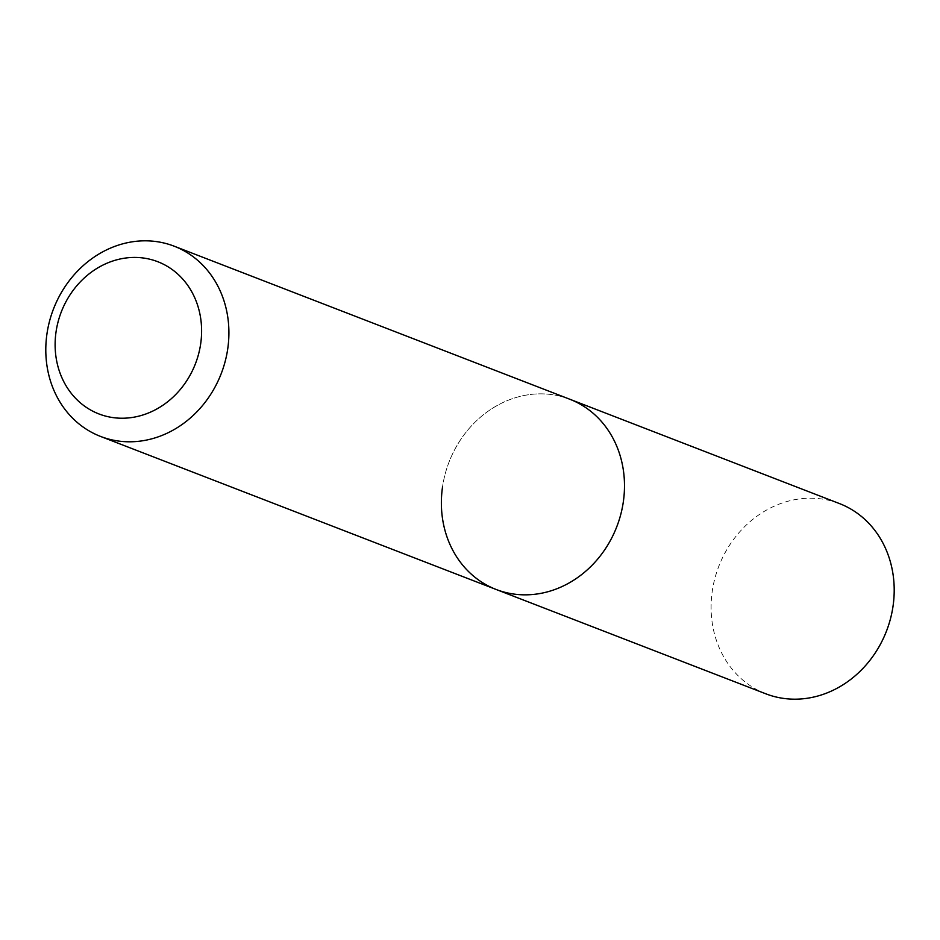 <?xml version="1.0" encoding="UTF-8"?>
<svg xmlns="http://www.w3.org/2000/svg" width="940" height="940" viewBox="0 0 940 940"><rect width="100%" height="100%" fill="white"/><g stroke="black" fill="none" stroke-linecap="round" stroke-linejoin="round"><path stroke-width="0.7" stroke-dasharray="4.7 3.53" d="M496.132 589.474A102.002 89.888 111.2 0 1 442.576 486.591A102.002 89.888 111.2 0 1 569.734 399.218A102.002 89.888 111.2 0 0 442.576 486.591M765.841 693.814A102.002 89.888 111.2 0 1 712.297 590.931A102.002 89.888 111.2 0 1 839.443 503.57"/><path stroke-width="1.41" d="M200.643 344.04A81.604 71.91 111.2 0 1 116.525 417.995A81.604 71.91 111.2 0 1 56.083 331.62A81.604 71.91 111.2 0 1 140.201 257.666A81.604 71.91 111.2 0 1 200.643 344.04M227.703 349.069A102.002 89.888 111.2 0 1 100.556 436.43A102.002 89.888 111.2 0 1 47 333.547A102.002 89.888 111.2 0 1 174.159 246.186A102.002 89.888 111.2 0 1 227.703 349.069M174.159 246.186L569.734 399.218A102.002 89.888 111.2 0 1 623.291 502.101A102.002 89.888 111.2 0 1 496.132 589.474A102.002 89.888 111.2 0 1 442.576 486.591M623.291 502.101A102.002 89.888 111.2 0 1 496.132 589.474L765.841 693.814A102.002 89.888 111.2 0 0 893 606.453A102.002 89.888 111.2 0 0 839.443 503.57L569.734 399.218A102.002 89.888 111.2 0 1 623.291 502.101M100.556 436.43L496.132 589.474"/></g></svg>
